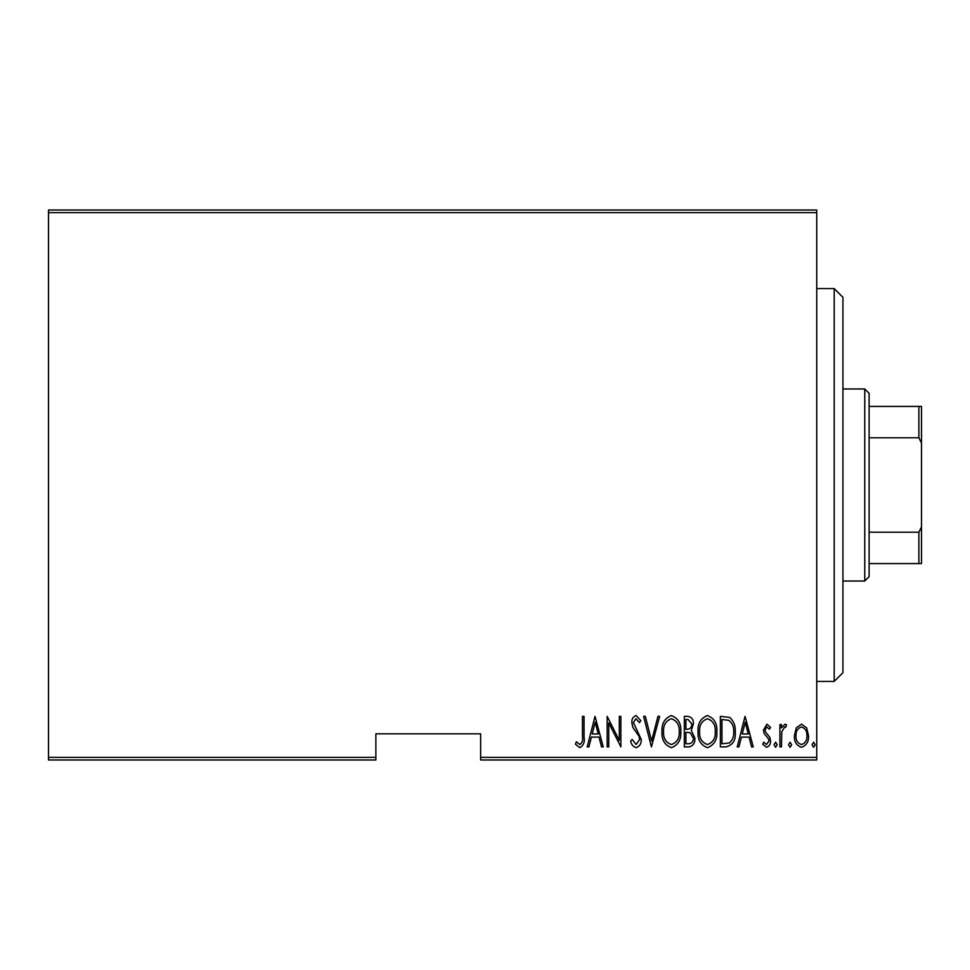 <?xml version="1.0" encoding="UTF-8"?>
<svg xmlns="http://www.w3.org/2000/svg" width="970" height="970" viewBox="0 0 970 970"><rect width="100%" height="100%" fill="white"/><g stroke="black" fill="none" stroke-linecap="round" stroke-linejoin="round"><path stroke-width="1.45" d="M816.74 757.376L816.74 759.995L480.635 759.995L480.635 757.376L816.74 757.376L816.74 212.624L48.5 212.624L48.5 210.005L816.74 210.005L816.74 212.624M48.5 757.376L375.875 757.376L375.875 759.995L48.5 759.995L48.5 212.624M796.273 727.876L801.475 724.178L806.652 727.864L808.519 735.793C808.847 741.662 806.494 745.494 801.475 747.288C796.431 745.494 794.078 741.662 794.406 735.793L796.273 727.876M779.916 746.9L779.916 724.566L781.48 724.566L781.48 727.864L785.033 724.178L786.573 724.942L785.688 727.318L784.754 726.918L781.808 731.732L781.48 746.9L779.916 746.9M766.967 724.178L770.519 727.354L769.416 729.27L766.918 726.918L765.027 729.925L765.488 731.95L769.877 737.394L770.519 740.837C770.713 744.135 769.392 746.294 766.555 747.288L762.687 744.269L763.754 742.195L766.506 744.548L768.943 740.959L768.495 738.825L764.081 733.478L763.463 730.034L766.967 724.178M725.996 746.9L720.37 746.9L720.37 716.345L729.792 717.448C733.878 721.304 735.696 726.154 735.26 732.01C736 740.049 732.908 745.009 725.996 746.9M684.335 746.9L684.335 716.345L687.766 716.345C691.743 717 693.611 719.522 693.344 723.911L691.319 730.422L694.908 738.231C695.163 742.85 693.259 745.736 689.185 746.9L684.335 746.9M651.428 746.9L643.595 716.345L645.305 716.345L651.622 741.007L657.951 716.345L659.661 716.345L651.428 746.9M608.736 746.9L607.159 746.9L607.159 716.345L619.309 740.425L619.309 716.345L620.873 716.345L620.873 746.9L608.736 722.868L608.736 746.9M582.485 736.666L582.485 716.345L584.049 716.345L584.049 736.982C584.971 741.977 583.564 745.542 579.817 747.688L575.428 744.16L576.386 741.807L579.939 744.548C582.279 742.741 583.128 740.11 582.485 736.666M480.635 757.376L480.635 733.805L375.875 733.805L375.875 757.376M595.022 716.345L603.243 746.9L601.533 746.9L599.024 737.103L591.409 737.103L588.899 746.9L587.189 746.9L595.022 716.345M636.126 747.688C633.083 746.682 631.264 744.463 630.67 741.007L632.197 739.455L636.15 744.548L639.679 739.37L639.036 736.375L632.852 727.342L631.846 722.686C631.603 719.073 633.046 716.697 636.174 715.557L640.855 720.734L639.388 722.614L635.98 718.697L633.41 722.565L641.243 739.419C641.449 743.614 639.739 746.366 636.126 747.688M662.001 731.756C661.479 723.753 664.571 718.346 671.288 715.557C678.176 718.164 681.352 723.511 680.807 731.61C681.34 739.625 678.212 744.984 671.434 747.688C664.656 745.057 661.504 739.746 662.001 731.756M698.048 731.756C697.515 723.753 700.607 718.346 707.336 715.557C714.223 718.164 717.388 723.511 716.854 731.61C717.376 739.625 714.247 744.984 707.482 747.688C700.692 745.057 697.551 739.746 698.048 731.756M745.057 716.345L753.278 746.9L751.568 746.9L749.058 737.103L741.432 737.103L738.922 746.9L737.224 746.9L745.057 716.345M774.036 744.742L775.612 742.195L777.176 744.742L775.612 747.288L774.036 744.742M788.537 744.742L790.101 742.195L791.665 744.742L790.101 747.288L788.537 744.742M812.035 744.742L813.612 742.195L815.176 744.742L813.612 747.288L812.035 744.742M598.223 733.975L595.216 722.238L592.209 733.975L598.223 733.975M679.242 731.598C679.618 725.087 676.999 720.783 671.373 718.697C665.772 720.855 663.177 725.208 663.577 731.744C663.201 738.231 665.796 742.499 671.373 744.548C677.036 742.499 679.655 738.182 679.242 731.598M688.045 719.473L685.899 719.473L685.899 729.27L686.966 729.27C690.216 729.137 691.816 727.367 691.78 723.972L688.045 719.473M686.954 732.411L685.899 732.411L685.899 743.772L688.227 743.772C691.634 743.626 693.332 741.783 693.344 738.231L690.252 732.762L686.954 732.411M715.278 731.598C715.654 725.087 713.035 720.783 707.409 718.697C701.819 720.855 699.212 725.208 699.612 731.744C699.237 738.231 701.843 742.499 707.409 744.548C713.071 742.499 715.69 738.182 715.278 731.598M721.947 719.473L721.947 743.772L729.282 742.984C732.58 740.183 734.047 736.521 733.696 731.998C734.06 727.148 732.459 723.256 728.858 720.334L721.947 719.473M748.258 733.975L745.251 722.238L742.232 733.975L748.258 733.975M806.943 735.818C807.173 731.307 805.342 728.349 801.462 726.918C797.57 728.337 795.752 731.307 795.982 735.818C795.739 740.304 797.57 743.214 801.462 744.548C805.355 743.214 807.185 740.304 806.943 735.818M834.2 288.575L842.93 297.305L842.93 672.695L834.2 681.425L834.2 288.575L816.74 288.575M864.755 388.97L869.12 393.335L869.12 576.665L864.755 581.03L864.755 388.97L842.93 388.97M869.12 406.43L921.5 406.43L921.5 563.57L918.881 563.57L918.881 532.215L921.5 526.904M869.12 532.215L918.881 532.215M921.5 443.096L918.881 437.785L918.881 406.43M869.12 437.785L918.881 437.785M869.12 563.57L918.881 563.57M834.2 681.425L816.74 681.425M864.755 581.03L842.93 581.03"/></g></svg>
